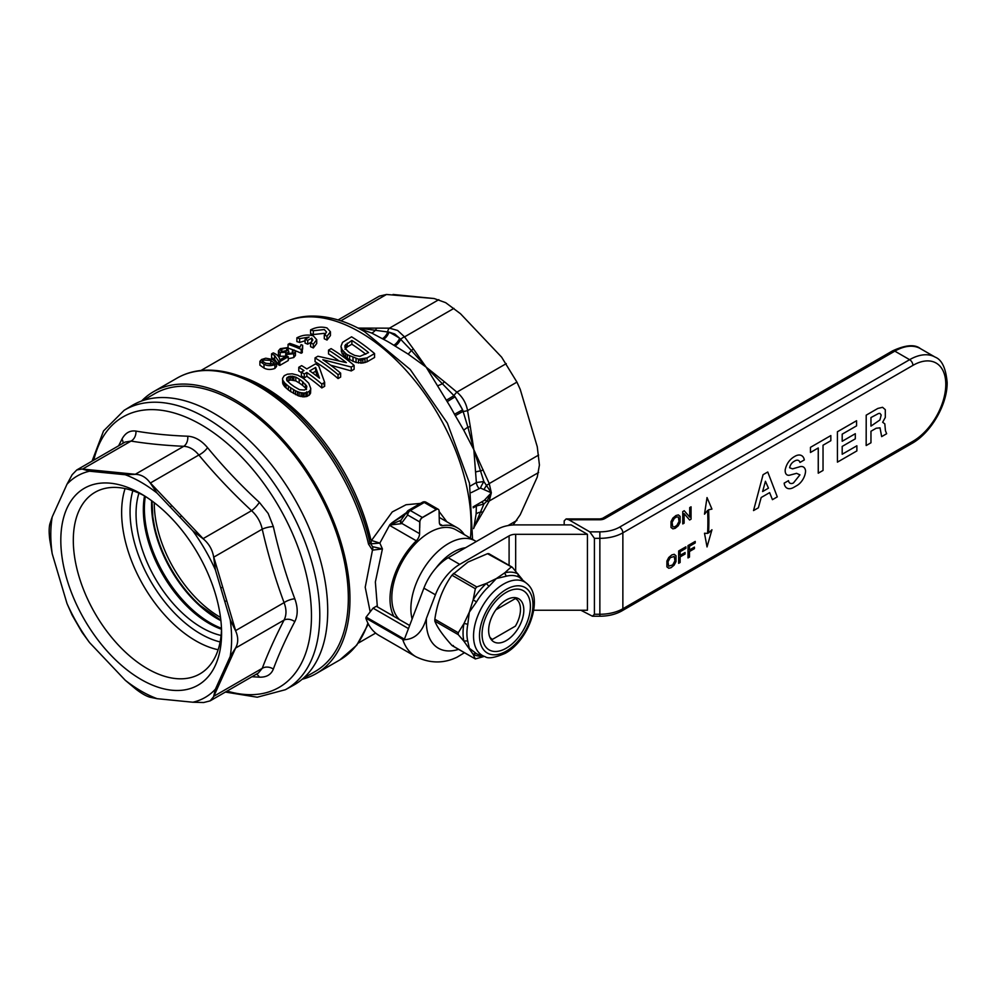 <?xml version="1.0" encoding="UTF-8"?>
<svg xmlns="http://www.w3.org/2000/svg" width="997" height="997" viewBox="0 0 997 997"><rect width="100%" height="100%" fill="white"/><g stroke="black" fill="none" stroke-linecap="round" stroke-linejoin="round"><path stroke-width="1.5" d="M515.038 597.627L515.387 598.561L495.908 609.803M515.387 598.561A23.405 13.509 -60 0 1 519.387 603.222A23.405 13.509 -60 0 1 515.387 626.141L492.468 639.364A23.405 13.509 -60 0 1 489.839 637.12M492.468 639.364L491.122 639.413M358.073 328.088L389.453 328.163L397.591 330.443L404.545 336.874A4.649 1.907 145.6 0 0 400.682 339.354L411.325 350.421A4.649 1.745 -38 0 1 413.506 349.124L426.155 367.133L408.122 354.085L393.79 345.249A124.6 71.946 -120 0 0 388.643 342.108A124.6 71.946 -120 0 0 383.509 339.316L371.719 333.06L358.272 328.2M460.477 313.719L501.628 357.163L460.477 313.719L445.684 302.677L434.193 298.539L386.487 294.476L379.396 296.109L338.095 319.95M537.258 477.065L520.222 514.739L537.258 477.065L539.427 465.051L537.258 446.718L520.222 389.353L537.258 446.718M367.07 357.911L358.521 359.182L347.367 354.708A162.037 93.556 -120 0 0 345.635 353.449L342.071 349.648L340.974 346.383L342.071 353.461L345.635 357.275A157.389 90.864 60 0 1 347.367 358.534L356.054 362.484L362.833 363.02L367.07 361.811L374.573 357.474L374.573 353.574L367.07 357.911L367.07 361.811M330.668 365.214L351.268 370.934L354.109 369.289L354.109 365.388L351.268 367.033L322.816 359.693A162.037 93.556 60 0 1 340.65 373.165L338.058 374.648A162.037 93.556 -120 0 0 315.052 357.886L317.893 356.241L346.345 362.621A162.037 93.556 -120 0 0 328.512 350.121L331.104 348.626A162.037 93.556 60 0 1 354.109 365.388M315.052 357.886L315.052 361.687A157.389 90.864 60 0 1 338.058 378.561L340.65 377.065L340.65 373.165M328.512 350.121L328.512 353.91A157.389 90.864 60 0 1 338.494 360.54M292.445 377.651L290.551 377.527M310.541 393.217L310.74 388.381L310.541 393.217L309.07 395.298L305.942 396.694L299.15 396.133L290.688 391.634A157.389 90.864 60 0 0 288.395 389.952L284.594 386.637L282.662 383.147L282.575 378.349L284.245 375.67L287.385 374.199L292.246 373.813L297.791 375.208L302.627 377.9A162.037 93.556 60 0 1 304.932 379.583L308.734 383.16L310.74 388.381M301.381 372.068L303.973 370.572A162.037 93.556 -120 0 0 298.788 367.27L301.642 365.625A162.037 93.556 60 0 1 306.814 368.927L315.625 363.843A162.037 93.556 60 0 1 318.791 365.986L324.661 382.387L321.807 384.032A162.037 93.556 -120 0 0 306.852 372.517L304.259 374.012A162.037 93.556 -120 0 0 301.381 372.068L301.381 375.869A157.389 90.864 60 0 1 304.259 377.826L306.852 376.33A157.389 90.864 60 0 1 321.807 387.945L324.661 386.3L323.551 383.022M298.788 367.27L298.788 371.071A157.389 90.864 60 0 1 301.381 372.691M369.364 541.059A4.649 1.782 167 0 1 370.747 539.315L371.507 540.461L392.257 511.935L406.041 504.744L420.51 503.398M439.079 511.473L446.868 521.78M141.562 401.031A162.735 93.955 60 0 1 153.538 391.696A162.735 93.955 60 0 1 234.893 399.747A162.735 93.955 60 0 1 341.211 543.153A162.735 93.955 60 0 1 316.261 673.548A162.735 93.955 60 0 1 302.191 679.256M370.186 611.859L365.214 587.233L372.479 550.132L368.504 544.088A4.649 1.795 -12.8 0 0 369.887 542.343L369.887 542.343A4.649 1.795 -12.8 0 0 369.775 542.081A160.405 92.609 60 0 0 261.226 386.45M303.1 678.471L315.102 671.529A160.405 92.609 -120 0 0 348.327 598.1A160.405 92.609 -120 0 0 278.3 436.674A160.405 92.609 -120 0 0 154.697 393.703L142.696 400.632M412.11 619.025A53.24 30.733 -60 0 1 448.525 543.515A53.24 30.733 -60 0 1 475.145 540.873A53.24 30.733 -60 0 1 476.242 541.558M399.61 619.698A53.24 30.733 -60 0 1 395.697 576.254A53.24 30.733 -60 0 1 429.458 532.51A53.24 30.733 -60 0 1 456.078 529.868L475.145 540.873M435.539 568.577A46.261 26.707 -60 0 1 453.461 552.051A46.261 26.707 -60 0 1 465.512 547.752M296.882 337.809C302.427 334.98 307.899 334.331 313.32 335.877L316.722 339.69L313.32 344.164A157.389 90.864 -120 0 0 310.578 342.893L312.846 339.965L311.737 338.058L307.724 340.376A157.389 90.864 -120 0 0 305.094 339.366L309.107 337.048L299.623 338.656A157.389 90.864 -120 0 0 296.882 337.809L296.882 341.597A157.389 90.864 60 0 1 299.623 342.457L305.094 340.762M324.287 334.992L326.555 332.051L324.287 329.546L313.32 330.755A157.389 90.864 -120 0 0 310.578 329.895C316.124 327.066 321.595 326.43 327.016 327.963L330.431 331.789L327.016 336.251A157.389 90.864 -120 0 0 324.287 334.992L324.287 338.781A157.389 90.864 60 0 1 327.016 340.052L330.431 335.578L330.431 331.789M310.578 329.895L310.578 333.696A157.389 90.864 60 0 1 313.32 334.543L324.287 333.334L325.558 334.045M357.736 327.926L389.017 332.138A129.249 74.625 60 0 1 394.338 335.029A129.249 74.625 60 0 1 399.672 338.282L394.75 333.983L389.017 332.138A9.297 5.67 -63 0 1 383.509 339.316M394.986 346.034A9.297 4.873 -57.4 0 0 400.682 339.354L399.672 338.282A9.297 5.047 -57.2 0 1 393.79 345.249M408.122 354.085A9.297 3.178 -58.5 0 0 411.325 350.421L426.155 367.133L455.093 396.794A129.249 74.625 60 0 1 462.633 409.842L455.093 396.794L447.204 401.654L426.155 367.133L444.512 381.851A4.649 1.147 131.3 0 0 442.705 383.533A9.297 2.455 -28.7 0 1 438.007 385.627M463.755 430.218L454.482 414.241L462.633 409.842L467.905 427.202A4.649 1.147 -11.3 0 0 470.272 426.467L473.849 449.722L463.755 430.218A9.297 2.455 148.7 0 1 467.905 427.202L473.849 449.722L483.881 481.551L491.334 492.805L480.467 488.044L471.319 492.605M444.512 381.851L456.888 392.133A4.649 0.947 128.2 0 0 453.959 395.585A9.297 0.636 148.4 0 1 446.32 400.208M455.28 415.724A9.297 0.636 151.6 0 1 463.094 411.425A4.649 0.947 -8.2 0 0 467.568 410.614L470.272 426.467M506.264 363.618L456.888 392.133C462.633 396.993 466.197 403.162 467.568 410.614L516.932 382.113L501.628 357.163M470.11 486.15L476.367 482.536L473.849 449.722L489.24 483.57L491.334 492.805L486.91 501.192L483.881 504.021L473.587 528.597M476.13 513.904A9.297 7.178 -177.8 0 1 480.903 512.097A4.649 3.19 28.5 0 0 483.109 511.76L473.849 527.587L476.13 513.904L476.367 506.002A6.979 4.025 60 0 1 476.641 504.831M483.109 469.687A4.649 1.745 158 0 1 480.903 470.933A9.297 3.178 -1.5 0 0 476.13 471.868M538.617 455.068L489.24 483.57A4.649 1.907 154.4 0 1 486.91 485.053A6.979 2.468 -54.7 0 0 484.218 489.278M478.834 488.268A6.979 4.025 -120 0 1 476.367 482.536L483.881 481.551A6.979 1.034 -61.6 0 0 480.467 488.044M473.239 507.809L476.367 506.002L483.881 504.021A6.979 2.742 71.2 0 0 481.476 502.039M473.151 506.85L484.218 500.419L491.334 492.805L489.24 501.005A4.649 2.966 -149.3 0 1 486.91 501.192A6.979 2.729 56 0 0 484.218 500.419M358.521 359.182L358.521 363.07M360.964 359.381L360.964 363.282M356.054 358.608L356.054 362.484M353 357.599L353 361.462M349.635 356.054L349.635 359.905M347.367 354.708L347.367 358.534M345.635 353.449L345.635 357.275M343.878 351.866L343.878 355.692M342.071 349.648L342.071 353.461M341.373 347.903L341.373 351.717M340.974 346.383L342.532 342.37L351.567 336.812A162.037 93.556 60 0 1 374.573 353.574M344.974 345.473L351.879 340.438A162.037 93.556 60 0 1 368.566 352.577L359.929 356.365L354.733 355.43L350.209 353.063A162.037 93.556 -120 0 0 348.489 351.804L345.523 348.738L344.974 345.473L344.974 347.567M347.218 343.13L347.218 346.931L344.974 349.286M345.697 344.351L345.697 348.165M351.879 340.438L351.879 344.239L347.218 346.931M365.762 354.197A157.389 90.864 -120 0 0 351.879 344.239M359.929 360.241L363.905 359.157M361.799 359.269L361.799 359.967M362.833 359.119L362.833 363.02M364.964 358.708L364.964 362.609M338.058 374.648L338.058 378.561M351.268 367.033L351.268 370.934M313.32 330.755L313.32 334.543M327.016 336.251L327.016 340.052M301.904 349.037L302.29 352.614L301.206 353.237A157.389 90.864 -120 0 0 294.888 350.558M302.639 345.261A157.389 90.864 -120 0 0 301.082 344.626L299.985 347.18A157.389 90.864 -120 0 0 289.741 343.379L288.058 344.351A157.389 90.864 60 0 1 301.206 349.436L302.29 348.813L302.639 345.261L302.639 349.062M302.29 348.813L302.29 352.614M288.058 344.351L288.058 347.492M293.928 350.184A157.389 90.864 -120 0 0 288.158 348.177M301.206 349.436L301.206 353.237M288.756 351.181L287.672 350.358L281.839 351.567L280.68 350.458L281.815 349.174L288.158 347.517L280.356 348.651L278.45 350.857L280.145 352.539L285.852 352.327L286.675 354.433L293.754 353.736L295.424 351.692L294.227 350.034L292.37 350.944L293.143 351.929L292.183 353.088L288.295 353.437L288.756 351.181L288.756 353.586M288.295 353.437L287.485 352.602M281.815 349.174L281.815 351.555M286.638 348.551L286.638 351.118M288.158 347.517L288.158 350.608M285.852 352.327L285.528 356.976M292.37 350.944L292.37 352.975M295.424 351.692L295.424 355.493L293.754 357.537L288.681 358.671M293.754 353.736L293.754 357.537M286.675 354.433L286.675 356.029M285.852 356.128L280.145 356.328L278.45 354.645L278.45 350.857M280.145 352.539L280.145 356.328M274.561 359.194L271.57 357.661L271.57 353.873L274.561 355.406L274.561 359.194L278.462 364.79L278.462 360.989A157.389 90.864 60 0 1 279.833 361.612L279.833 365.401A157.389 90.864 -120 0 0 278.462 364.79M274.561 355.406L278.462 360.989M279.833 361.612L288.258 356.739L288.258 360.54L279.833 365.401M288.258 356.739A157.389 90.864 -120 0 0 286.575 355.991L279.833 359.88C279.372 356.776 277.178 354.446 273.253 352.901L271.57 353.873M274.262 362.821L273.377 363.955L265.688 363.294L262.211 361.076L263.071 359.992L270.748 360.378L274.225 363.07M270.748 360.378L270.748 364.167L265.264 363.12M263.071 359.992L263.071 362.11M274.873 364.64L276.53 362.646L272.418 359.394L265.763 358.21L261.55 359.506L259.893 361.35L263.993 364.266C267.171 365.961 270.798 366.098 274.873 364.64L274.873 368.441C270.835 369.887 267.208 369.762 263.993 368.055L259.893 365.151L259.893 361.35M276.53 362.646L276.53 366.447L274.873 368.441M263.993 364.266L263.993 368.055M299.623 338.656L299.623 342.457M305.094 339.366L305.094 343.155A157.389 90.864 60 0 1 307.724 344.177L311.737 341.859L311.737 338.058M307.724 340.376L307.724 344.177M310.578 342.893L310.578 346.694A157.389 90.864 60 0 1 313.32 347.953L316.722 343.491L316.722 339.69M313.32 344.164L313.32 347.953M290.601 376.193L290.601 377.514M292.246 376.156L292.246 377.614M310.541 389.316L309.818 394.451M309.818 390.55L309.07 395.298M309.07 391.385L307.263 392.432L307.263 396.345M307.263 392.432L304.073 393.055L304.073 396.943M305.942 392.793L305.942 396.694M304.073 393.055L301.082 392.756L301.082 396.632M302.714 393.017L302.714 396.906M301.082 392.756L299.15 392.257L299.15 396.133M299.15 392.257L297.48 391.634L297.48 395.497M297.48 391.634L295.523 390.787L295.523 394.65M295.523 390.787L293.542 389.603L293.542 393.454M293.542 389.603L290.688 387.796L290.688 391.634M290.688 387.796A162.037 93.556 -120 0 0 288.395 386.126L288.395 389.952M288.395 386.126L286.064 384.157L286.064 387.97M286.064 384.157L284.594 382.836L284.594 386.637M284.594 382.836L283.036 380.53L283.036 384.331M283.671 381.577L283.671 385.378M283.036 380.53L282.662 383.147M282.662 379.346L282.575 378.349M295.785 377.09L299.212 379.134A162.037 93.556 60 0 1 302.664 381.652L306.827 386.624L306.191 388.992L304.384 390.039L299.499 389.677L294.115 386.587A162.037 93.556 -120 0 0 290.663 384.069L286.837 380.468L287.124 377.464L290.551 376.193L295.785 377.09L295.785 380.904L290.551 379.994L287.335 381.153M293.828 376.43L293.828 380.231M299.212 379.134L299.212 382.96L295.785 380.904M302.664 381.652L302.664 385.49A157.389 90.864 -120 0 0 299.212 382.96M305.568 384.206L305.568 388.07L302.664 385.49M306.49 389.503L305.568 388.07M306.49 385.64L306.49 388.319M306.191 392.718L306.652 391.796M302.714 394.039L304.384 393.915M302.776 393.017L302.776 394.039M286.662 378.436L286.662 380.031M287.124 377.464L287.124 380.854M288.931 376.417L288.931 380.231M290.551 376.193L290.551 379.994M292.445 376.156L292.445 379.957M306.852 372.517L306.852 376.33M321.807 384.032L321.807 387.945M304.259 374.012L304.259 377.826M319.476 378.137A162.037 93.556 -120 0 0 309.693 370.872L315.65 367.432L319.476 378.137M317.632 376.692L315.65 371.258L312.672 372.978M315.65 367.432L315.65 371.258M324.661 382.387L324.661 386.3M438.256 509.305A3.714 2.144 120 0 0 438.169 509.243A3.714 2.144 120 0 0 436.3 509.43L424.273 502.476A3.714 2.144 120 0 1 426.13 502.289A3.714 3.714 0 0 0 422.416 502.289A3.714 2.144 60 0 1 424.273 502.476L410.328 510.526A3.714 2.144 60 0 0 408.471 510.339A3.714 2.144 60 0 0 408.06 510.738A3.714 2.879 35.8 0 0 407.312 511.386L401.305 519.724A3.714 2.879 35.8 0 0 401.691 523.338L419.6 533.682L419.737 521.954A3.714 2.031 0 0 0 419.862 522.017A3.714 2.144 -60 0 1 422.491 517.555L436.437 509.504A3.714 2.144 -60 0 1 439.066 510.938L439.328 522.303A6.979 4.025 -60 0 0 440.761 525.344A6.979 4.025 -60 0 0 442.606 525.618A55.795 32.216 -60 0 1 457.361 527.849A55.795 32.216 -60 0 1 464.241 534.579M389.665 525.008L400.869 520.297A3.714 2.667 38.4 0 0 401.18 523.712L389.665 525.008L379.845 543.103L382.424 548.923L375.358 581.974L377.352 606.837M406.926 512.284L392.145 522.64L404.869 514.776M422.416 502.289L408.471 510.339A3.714 3.714 0 0 0 407.312 511.386L407.312 511.386A3.714 2.879 35.8 0 0 407.698 515L401.18 523.712M389.827 524.709L392.145 522.64M422.491 517.555A3.714 2.144 60 0 0 422.367 517.468A3.714 2.144 120 0 0 419.737 521.954L407.698 515A3.714 2.144 120 0 1 410.328 510.526L422.367 517.468L436.3 509.43A3.714 2.144 60 0 1 436.437 509.504M419.6 533.682A6.979 4.025 -60 0 1 416.31 540.798L389.752 525.469M371.358 543.789A4.649 3.203 114.7 0 1 371.507 540.461L379.845 543.103L371.358 543.789L369.987 542.692M419.737 527.799L419.862 522.017M393.877 616.383A55.795 32.216 -60 0 1 416.31 540.798M382.424 548.923L372.479 550.132A4.649 3.315 -69.5 0 0 372.542 546.655L382.424 548.923M369.899 542.542L372.542 546.655M377.078 328.088A4.649 3.19 91.5 0 0 375.682 329.833A9.297 7.178 -62.2 0 1 371.719 333.06M438.83 299.661L389.453 328.163A4.649 2.966 89.3 0 0 387.758 331.889A9.297 5.832 -62.9 0 1 382.325 338.718M513.081 524.983L520.222 514.739M520.222 389.353L516.932 382.113M393.042 294.464L434.193 298.539M84.359 488.268A113.683 65.628 60 0 1 141.2 493.901A113.683 65.628 60 0 1 221.583 633.12A113.683 65.628 60 0 1 198.042 685.163A113.683 65.628 60 0 1 84.359 619.536A113.683 65.628 60 0 1 84.359 488.268M221.521 629.406A104.847 60.53 60 0 1 199.874 673.91A104.847 60.53 60 0 1 95.027 613.379A104.847 60.53 60 0 1 95.027 492.306L95.027 492.306A104.847 60.53 60 0 1 144.391 495.808M215.402 689.201A127.865 73.815 60 0 1 205.133 697.451A127.865 73.815 60 0 1 192.857 702.224L157.14 698.685L149.837 697.19C145.948 696.006 141.287 693.314 135.854 689.114L125.261 680.278L89.543 642.567L82.041 632.297L72.145 615.161L66.998 603.521L52.205 553.746L49.85 540.15C48.928 533.32 48.928 527.924 49.85 523.998L52.205 516.932L66.998 484.23A127.865 73.815 60 0 1 89.543 471.207L125.261 474.746A127.865 73.815 60 0 1 157.14 493.154L192.857 530.865A127.865 73.815 60 0 1 215.402 569.91L230.195 619.685A127.865 73.815 60 0 1 230.195 656.5L215.402 689.201L213.545 696.803L210.093 700.891L258.36 673.025L262.236 668.339A9.297 7.403 -159.1 0 1 273.34 669.087C271.097 674.707 266.436 677.399 259.357 677.162L251.942 676.726M66.998 484.23L72.145 474.722L76.769 469.961L82.041 469.014A27.891 16.102 60 0 1 82.577 469.064L135.293 474.285A27.891 16.102 60 0 1 135.854 474.348C141.312 474.622 145.973 477.314 149.837 482.423A27.891 16.102 60 0 1 150.397 482.997L203.114 538.642A27.891 16.102 60 0 1 203.65 539.227C208.959 543.814 212.249 549.521 213.545 556.363A27.891 16.102 60 0 1 213.782 557.136L235.616 630.615A27.891 16.102 60 0 1 235.84 631.375C238.333 637.307 238.333 642.704 235.84 647.539A27.891 16.102 60 0 1 235.616 648.05L213.782 696.305A27.891 16.102 60 0 1 213.545 696.803M118.618 445.796L121.946 439.178C125.248 432.935 129.922 430.243 135.941 431.09C151.768 433.782 169.041 435.502 187.748 436.225C194.864 436.649 201.456 440.462 207.538 447.653C223.303 466.833 240.564 485.065 259.357 502.351L268.156 513.418L273.34 526.578C278.923 551.515 286.077 575.593 294.8 598.798C297.991 607.609 297.991 615.224 294.8 621.642C286.064 638.23 278.911 654.044 273.34 669.087M293.268 685.375A161.489 93.244 -120 0 0 294.277 498.338A161.489 93.244 -120 0 0 131.791 405.679L124.102 410.353A161.302 93.132 60 0 1 286.388 502.887A161.302 93.132 60 0 1 285.391 689.712L293.268 685.375M256.391 674.159A9.297 6.58 -87.3 0 1 259.357 677.162M213.782 696.317L213.682 696.367A6.979 5.259 -155.7 0 0 213.782 696.305L262.236 668.339C268.019 653.11 275.309 637.021 284.07 620.072A9.297 6.58 -152.7 0 1 294.8 621.642M235.84 647.539L235.516 648.1A6.979 5.259 -155.7 0 0 235.616 648.05L284.07 620.072C286.6 615.087 286.6 609.279 284.07 602.637C275.309 579.008 268.019 554.519 262.236 529.158C260.616 521.855 257.052 515.698 251.556 510.676C232.5 492.979 214.928 474.435 198.839 455.018C194.328 449.497 189.293 446.594 183.747 446.307C164.679 445.422 147.107 443.69 131.031 441.085L125.036 442.095L76.769 469.961M294.8 598.798A9.297 3.303 -20.3 0 0 284.07 602.637L235.616 630.615A6.979 2.181 163.4 0 1 235.516 630.677L235.84 631.375M187.748 436.225A9.297 6.58 -87.3 0 1 183.747 446.307L135.293 474.285A6.979 5.259 95.7 0 0 135.193 474.335L135.854 474.348M135.941 431.09A9.297 7.403 -80.9 0 1 131.031 441.085L82.577 469.064A6.979 5.259 95.7 0 0 82.477 469.113L89.543 471.207M207.538 447.653A9.297 3.315 -39.7 0 1 198.839 455.018L150.397 482.997A6.979 2.181 136.6 0 0 150.285 483.059L157.14 493.154M259.357 502.351A9.297 2.48 -47.1 0 1 251.556 510.676L203.114 538.642A6.979 2.181 136.6 0 0 203.002 538.704L203.65 539.227M273.34 526.578A9.297 2.48 -12.9 0 0 262.236 529.158L213.782 557.136A6.979 2.181 163.4 0 1 213.682 557.198L215.402 569.91M192.857 702.224L203.65 702.524L210.093 700.891M121.946 439.178A9.297 6.58 -152.7 0 1 123.067 443.229M89.543 642.567A127.865 73.815 60 0 1 66.998 603.521M157.14 698.685A127.865 73.815 60 0 1 125.261 680.278M222.692 676.614A6.979 5.259 -155.7 0 1 220.786 677.287M226.705 667.741A6.979 5.259 -155.7 0 1 224.811 668.414M235.516 648.1L230.195 656.5M230.195 619.685L235.516 630.677M226.705 600.63A6.979 2.181 163.4 0 1 224.811 601.552M222.692 587.121A6.979 2.181 163.4 0 1 220.786 588.043M213.545 556.363L213.682 557.198M192.857 530.865L203.002 538.704M181.604 515.935A6.979 2.181 136.6 0 0 179.846 517.131M171.908 505.703A6.979 2.181 136.6 0 0 170.151 506.887M149.837 482.423L150.285 483.059M125.261 474.746L135.193 474.335M113.783 472.154A6.979 5.259 95.7 0 0 112.25 473.463M104.087 471.195A6.979 5.259 95.7 0 0 102.554 472.503M52.205 553.746A127.865 73.815 60 0 1 52.205 516.932M221.521 629.257A92.983 53.688 60 0 1 144.528 495.895M138.944 493.154A92.983 53.688 -120 0 0 155.308 578.572A92.983 53.688 -120 0 0 221.097 635.45M220.511 617.405A92.983 53.688 60 0 1 220.038 617.131A92.983 53.688 60 0 1 154.286 502.687M145.338 496.406A93.219 53.826 -120 0 0 145.238 521.406A93.219 53.826 -120 0 0 221.484 628.284M571.156 524.908L515.673 524.908A25.573 14.768 -0 0 0 497.59 529.233L448.226 557.734A39.519 22.819 -60 0 0 423.899 588.155L404.234 639.675C414.964 639.289 422.367 632.16 426.442 618.29L435.415 594.798A39.519 22.819 -60 0 1 459.729 564.377L509.093 535.875A9.297 5.371 180 0 1 515.673 534.305L587.432 534.305L571.156 524.908M587.432 534.305L587.432 610.239L533.719 610.239M464.428 652.736L457.137 657.148C443.715 663.666 429.981 663.528 415.923 656.736A76.719 44.292 -60 0 1 402.676 639.389L365.849 618.128L366.136 617.081L373.065 608.158L376.343 606.263L409.642 625.48M373.065 608.158L408.458 628.596M404.234 639.675A76.57 44.204 -60 0 0 404.308 639.912L402.676 639.389M415.923 656.736L379.109 635.488A76.719 44.292 -60 0 1 365.849 618.128M580.865 610.239L592.442 616.221L594.411 614.264L594.411 538.33L589.763 531.85L568.838 519.773L566.146 518.926L564.19 520.883L564.19 524.908M489.128 586.224A43.793 25.286 120 0 0 476.529 601.889L469.313 612.183L467.78 624.446A43.793 25.286 120 0 0 467.78 641.245L469.313 648.249L476.529 653.696A43.793 25.286 120 0 0 478.884 654.68L485.128 656.674A42.385 24.476 -60 0 1 475.158 623.873A42.385 24.476 -60 0 1 503.51 584.117A42.385 24.476 -60 0 1 527.189 583.831L519.225 577.238A43.793 25.286 120 0 0 506.626 576.116L496.369 578.534L489.128 586.224A4.649 1.82 47.5 0 1 486.399 583.407L496.369 578.534L504.806 572.777L510.925 567.218L512.346 567.343L522.179 579.245M506.227 640.597A24.875 14.357 120 0 0 522.478 618.688A24.875 14.357 120 0 0 518.664 598.748A24.875 14.357 120 0 0 506.227 599.982A24.875 14.357 120 0 0 489.976 621.904A24.875 14.357 120 0 0 493.789 641.831A24.875 14.357 120 0 0 506.227 640.597A24.875 14.357 -60 0 1 493.789 641.831A24.875 14.357 -60 0 1 489.976 621.904A24.875 14.357 -60 0 1 506.227 599.982A24.875 14.357 -60 0 1 518.664 598.748A24.875 14.357 -60 0 1 522.478 618.688A24.875 14.357 -60 0 1 506.227 640.597M511.997 567.044L488.767 553.634L487.508 553.696L467.905 562.109L451.928 575.194C442.93 587.906 437.234 602.574 434.842 619.224L434.842 621.119C437.197 627.275 442.892 635.376 451.928 645.42L453.348 645.558M487.508 553.696L512.346 567.343M475.332 588.716L476.765 586.946L486.399 583.407A46.049 26.583 -60 0 0 473.151 599.882L475.332 588.716L451.928 575.194M467.78 641.245A4.649 3.24 -13.4 0 0 463.954 641.258L458.259 634.64L458.259 632.746L463.954 623.599L469.313 612.183L473.151 599.882L476.529 601.889M476.529 653.696A4.649 3.801 -62.5 0 0 473.151 654.356L463.954 641.258A46.049 26.583 -60 0 1 463.954 623.599A4.649 1.982 10.6 0 1 467.78 624.446M519.225 577.238A4.649 3.801 117.5 0 1 518.041 573.96A46.049 26.583 -60 0 0 504.806 572.777A4.649 3.327 76.7 0 0 506.626 576.116M484.255 656.4L475.332 658.942L473.151 654.356A46.049 26.583 -60 0 0 483.258 656.076M452.277 645.72L475.332 658.942L451.928 645.42M506.227 648.2A34.172 19.728 -60 0 1 482.062 634.242A34.172 19.728 -60 0 1 506.227 592.392A34.172 19.728 -60 0 1 530.392 606.338A34.172 19.728 -60 0 1 506.227 648.2M708.58 532.959A242.47 139.991 120 0 0 708.58 509.779L711.945 509.093L707.035 497.578L704.493 514.19L707.596 510.452A241.075 139.181 -60 0 1 707.596 533.407L704.493 533.258L707.035 546.929L711.945 529.756L708.58 532.959M688.005 545.583L688.005 557.921L689.475 557.074L689.475 551.515L694.423 548.662L694.423 547.116L689.475 549.97L689.475 546.269L695.221 542.954L695.221 541.421L688.005 545.583M678.658 550.98L678.658 563.317L680.128 562.47L680.128 556.912L685.064 554.058L685.064 552.525L680.128 555.379L680.128 551.677L685.874 548.35L685.874 546.817L678.658 550.98M666.906 560.999L666.906 566.857L668.775 568.253L671.043 567.704L674.122 565.162L675.991 561.623L675.991 555.753L674.246 554.295L671.841 554.905L668.775 557.46L666.906 560.999M667.978 561.772L668.638 566.171L672.651 564.938L674.919 560.85L674.246 556.451L670.246 557.684L667.978 561.772M684.116 523.163L684.116 513.592L689.588 519.998L691.058 519.15L691.058 506.812L689.725 507.585L689.725 517.144L684.241 510.738L682.771 511.586L682.771 523.923L684.116 523.163M671.018 521.618L671.018 527.475L672.888 528.859L675.168 528.323L678.234 525.78L680.104 522.229L680.104 516.371L678.371 514.901L675.966 515.524L672.888 518.066L671.018 521.618M672.09 522.391L672.763 526.777L674.358 526.939L676.764 525.544L679.032 521.456L678.371 517.069L676.764 516.907L674.358 518.303L672.09 522.391M678.371 523.537L678.77 522.54M792.59 468.852L789.624 467.767C790.297 464.627 792.029 462.359 794.821 460.95L795.132 460.764A7.44 4.3 -60 0 1 799.955 462.446L804.317 459.929A13.584 7.839 120 0 0 795.369 456.053L794.846 456.352C789.661 459.268 786.434 463.804 785.162 469.973L785.225 471.643A9.01 5.197 120 0 0 790.16 475.046L796.578 473.338L799.943 474.846L793.45 482.959A7.44 4.3 -60 0 1 788.502 480.654L784.165 483.146A13.584 7.839 120 0 0 793.213 487.67L797.064 485.452A11.989 6.929 120 0 0 805.551 470.796A10.743 6.206 120 0 0 799.42 466.87L792.59 468.852M866.206 445.534L870.967 442.78L870.967 431.252L876.176 428.236L880.027 427.838L881.66 436.611L886.645 433.732L885.448 430.729L884.813 423.85L882.657 422.267L885.299 417.444L885.299 409.667L882.557 407.299L877.834 408.446L866.206 415.163L866.169 445.509L866.206 415.163M878.544 413.506L870.967 417.556L870.967 426.105L879.915 419.974L881.186 414.989L879.915 413.356L878.544 413.506M856.56 420.734L837.405 431.751L837.43 462.134L856.872 450.918L856.872 445.784L842.191 454.246L842.191 446.419L855.301 438.842L855.301 433.707L842.191 441.272L842.191 434.156L856.56 425.869L856.56 420.734L837.43 431.776M818.238 447.989L818.238 473.176L823.036 470.447L823.036 445.223L830.837 440.711L830.837 435.577L810.474 447.341L810.474 452.476L818.275 447.965L818.275 473.201M768.475 488.156L765.434 481.264L762.618 491.546L768.475 488.156L765.422 481.289M767.727 472.017L763.066 474.697L753.533 510.576L758.381 507.785L761.185 497.503L769.634 492.63L772.438 499.659L777.286 496.867L767.752 472.005M763.066 474.697L753.533 510.576M470.434 538.156A157.389 90.864 -120 0 0 359.78 332.013A157.389 90.864 -120 0 0 281.092 324.224L200.945 370.498M239.841 376.106A157.389 90.864 60 0 1 264.355 387.11A157.389 90.864 60 0 1 370.747 539.315M316.261 673.548L339.74 659.989A162.735 93.955 -120 0 0 367.893 623.1M368.504 544.088A162.735 93.955 -120 0 0 258.385 386.188A162.735 93.955 -120 0 0 177.017 378.137C185.193 373.439 194.265 370.797 204.248 370.223C222.132 369.351 240.95 374.598 260.703 385.964C309.98 413.605 356.34 480.155 369.887 542.343L370.273 543.652M453.922 308.372L404.545 336.874L413.506 349.124M454.482 414.241A124.6 71.946 -120 0 0 447.204 401.654M538.617 472.491L489.24 501.005L483.109 511.76M439.602 523.886L442.606 525.618M340.849 320.822L386.487 294.476M507.959 525.606L516.932 520.422M227.104 691.071A156.13 90.141 -120 0 0 307.363 647.975A156.13 90.141 -120 0 0 279.123 507.087A156.13 90.141 -120 0 0 171.222 412.185A156.13 90.141 -120 0 0 93.768 460.14M132.838 490.748A99.675 57.552 -120 0 0 150.697 581.239A99.675 57.552 -120 0 0 220.125 641.943M218.131 649.732A104.847 60.53 60 0 1 143.356 585.476A104.847 60.53 60 0 1 125.086 488.58M152.005 500.98A93.743 54.125 -120 0 0 152.803 516.683A93.743 54.125 -120 0 0 154.46 526.304A93.743 54.125 -120 0 0 200.148 605.428A93.743 54.125 -120 0 0 220.86 620.234M151.644 500.706A93.219 53.826 -120 0 0 152.391 517.269A93.219 53.826 -120 0 0 220.898 620.682M515.673 571.131L515.673 534.305M509.093 565.374L509.093 535.875M459.729 564.377L448.226 557.734M435.415 594.798L423.899 588.155M426.442 618.29A58.113 33.549 120 0 0 458.57 649.346M366.136 617.081L404.421 639.189M594.411 614.264L599.858 614.264L599.858 538.33A32.552 18.793 180 0 0 622.863 532.834L622.863 608.756L912.916 441.297A46.498 26.844 120 0 0 945.792 384.356A46.498 26.844 120 0 0 912.916 365.376L622.863 532.834A4.649 2.679 -120 0 0 619.586 527.139L909.625 359.68L894.832 351.143L604.793 518.59A6.979 4.025 180 0 1 599.858 519.773L568.838 519.773M594.411 538.33L599.858 538.33L599.858 531.85A27.891 16.102 -0 0 0 619.586 527.139M589.763 531.85L599.858 531.85M912.916 365.376A4.649 2.679 -120 0 0 909.625 359.68A51.146 29.524 -60 0 1 935.198 357.15C941.866 359.73 945.854 368.167 947.15 382.462C947.524 404.308 931.061 432.835 911.943 443.428A4.649 2.679 60 0 0 912.916 441.297M592.442 616.221L599.858 616.221L599.858 614.264A32.552 18.793 -0 0 0 622.863 608.756A4.649 2.679 60 0 1 621.904 610.887L911.943 443.428M920.405 348.614A51.146 29.524 120 0 0 894.832 351.143A4.649 2.679 60 0 0 892.502 350.907C905.538 344.887 914.835 344.115 920.405 348.614L935.198 357.15M566.146 518.926L599.858 518.926L599.858 519.773M599.858 518.926L602.462 518.365A4.649 2.679 60 0 1 604.793 518.59M506.227 651.166A37.811 21.834 -60 0 1 479.495 635.725A37.811 21.834 -60 0 1 506.227 589.426A37.811 21.834 -60 0 1 532.959 604.855A37.811 21.834 -60 0 1 506.227 651.166M476.765 586.946L453.348 573.425M458.259 632.746L434.842 619.224M458.259 634.64L434.842 621.119M281.092 324.224C289.691 319.302 299.187 316.597 309.581 316.111C327.265 315.488 345.548 320.635 364.428 331.552L410.241 369.488L447.379 423.152L469.487 483.184L472.566 539.389M358.322 643.09L375.645 633.095M457.361 527.849L439.216 517.368M426.13 502.289L438.169 509.243M368.342 623.972L356.727 645.209L339.74 659.989M153.538 391.696L177.017 378.137M225.384 692.068L257.238 697.215L285.391 689.712M92.06 461.137L103.526 430.966L124.102 410.353M220.848 620.221L200.148 605.428M154.46 526.304L152.803 516.708L152.018 500.98M599.858 616.221C608.27 616.183 615.623 614.401 621.904 610.887M602.462 518.365L892.502 350.907M485.128 656.674C488.156 658.917 494.861 657.796 505.267 653.297C528.771 640.585 544.088 598.026 527.189 583.831"/></g></svg>
